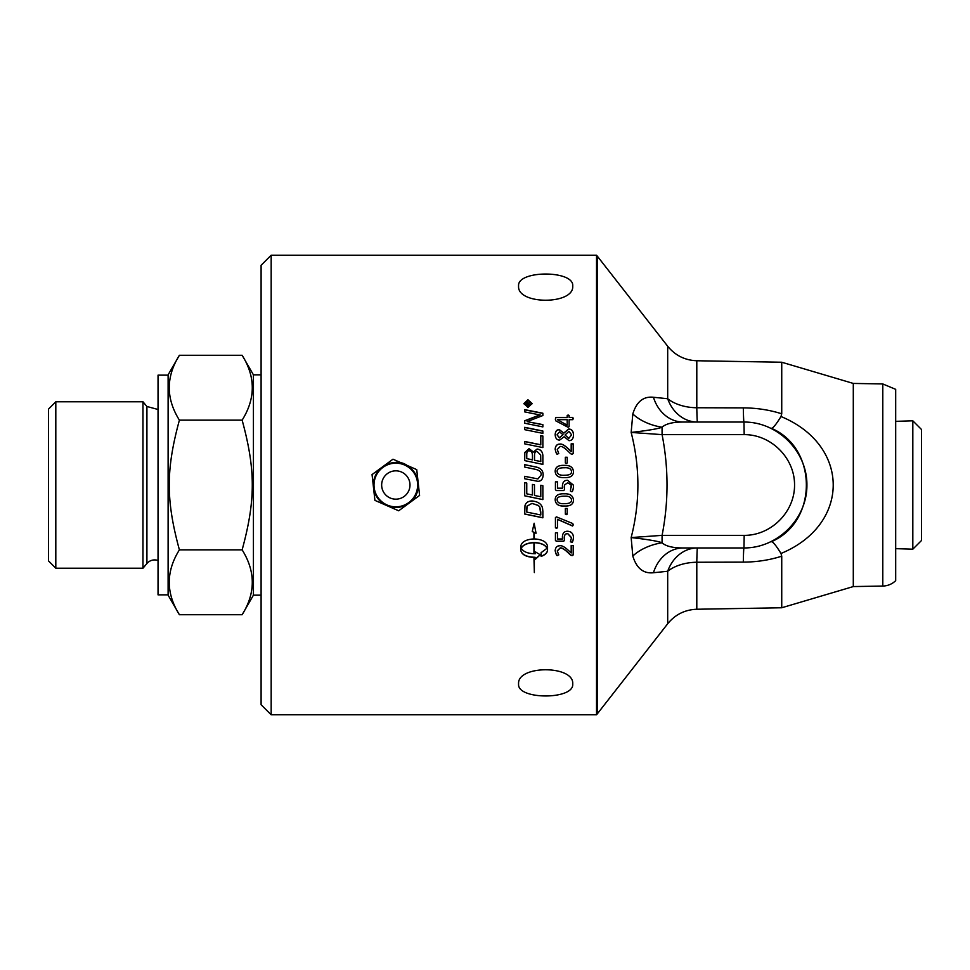 <?xml version="1.0" encoding="UTF-8"?>
<svg xmlns="http://www.w3.org/2000/svg" width="970" height="970" viewBox="0 0 970 970"><rect width="100%" height="100%" fill="white"/><g stroke="black" fill="none" stroke-linecap="round" stroke-linejoin="round"><path stroke-width="1.45" d="M526.431 404.599L527.753 404.817L527.086 402.78L526.431 404.599L527.753 404.599M528.359 404.599L530.238 405.266L525.837 405.266L527.025 402.308L528.262 403.484L530.238 402.029L528.359 404.211L530.238 405.266M528.492 403.132L530.238 401.798L530.238 402.611M525.837 405.266L527.025 402.077L528.262 403.265M531.39 403.581L527.971 407L524.564 403.581L527.971 406.782L531.39 403.581L527.971 400.392L524.564 403.581M523.885 403.799L527.971 400.004L532.069 403.799M527.971 407.424L523.885 403.581L527.971 399.761L532.069 403.581L527.971 407.424M567.183 419.67L557.435 419.707L567.183 425.175L567.183 419.67M567.183 425.175L557.435 419.707M567.183 415.681L569.123 415.681M555.361 419.307L555.846 417.597L567.183 417.597L567.183 415.487L568.153 414.99L569.123 415.487L569.123 417.403L572.858 417.403L572.858 419.67L569.123 419.67L569.123 426.667L568.08 427.273L555.774 420.847L555.361 419.125L555.846 417.403L567.183 417.403M569.123 417.403L572.858 417.597L573.27 418.749M571.184 443.957L573.197 443.945M555.167 449.28C555.446 445.897 556.986 444.212 559.775 444.224C561.654 443.726 564.479 445.254 568.25 448.795L571.184 451.571L571.184 443.848L573.197 443.836L573.197 453.524L572.154 454.299L570.663 453.742L567.013 450.225C563.849 447.34 561.569 446.103 560.163 446.491L557.265 449.462L558.744 453.56L557.689 453.972C556.938 454.954 556.101 453.354 555.167 449.183C555.446 445.788 556.986 444.09 559.775 444.114C561.654 443.617 564.479 445.145 568.25 448.698L571.184 451.486M557.265 449.462L558.744 453.645M562.491 488.189L562.394 486.128C562.539 482.236 564.249 480.271 567.499 480.259L573.282 485L573.464 486.867C572.943 490.965 572.239 492.493 571.366 491.438L570.409 491.038L571.221 485L567.717 482.745L564.54 485L564.431 489.826L563.558 490.553L556.331 490.553L555.434 489.729L555.434 481.872L557.495 481.872L557.495 488.189L562.491 488.189L562.454 485M555.434 481.884L557.495 481.86M564.431 489.814L563.558 490.529L556.331 490.529L555.434 489.717M562.394 486.128C562.539 482.223 564.249 480.259 567.499 480.247L573.282 485M564.261 487.255L564.54 485M571.512 486.952L571.221 485M573.464 486.867C572.943 490.978 572.239 492.505 571.366 491.45L570.409 491.05M571.512 499.986L571.512 499.938C571.148 497.161 568.784 495.9 564.431 496.191C559.35 496.119 556.913 497.331 557.12 499.865L557.12 499.902C557.495 502.702 559.86 503.951 564.2 503.66C569.281 503.733 571.718 502.508 571.512 499.986C571.148 497.186 568.784 495.937 564.431 496.228C559.35 496.143 556.913 497.367 557.12 499.902M573.464 500.096C573.367 504.291 570.324 506.255 564.346 506C558.574 506.243 555.519 504.145 555.167 499.732M555.167 499.768C555.276 495.537 558.308 493.548 564.285 493.815C570.057 493.56 573.112 495.67 573.464 500.132C573.367 504.339 570.324 506.316 564.346 506.061C558.574 506.304 555.519 504.206 555.167 499.768M557.52 527.68L555.434 527.68M573.27 524.818L572.567 525.898L557.52 519.302L557.52 527.789L556.477 528.298L555.434 527.789L555.434 517.58L556.465 516.877L572.736 523.509L573.27 524.928L572.567 526.019L557.52 519.386M558.744 554.755L557.689 555.155C556.938 556.113 556.101 554.573 555.167 550.548M573.197 554.731L572.154 555.471L570.663 554.937L567.013 551.554C563.849 548.765 561.569 547.565 560.163 547.929L557.265 550.814L558.744 554.949L557.689 555.349C556.938 556.307 556.101 554.767 555.167 550.73C555.446 547.419 556.986 545.77 559.775 545.783C561.654 545.31 564.479 546.801 568.25 550.257L571.184 552.961L571.184 545.528L573.197 545.516L573.197 554.925L572.154 555.664L570.663 555.131L567.013 551.736C563.849 548.947 561.569 547.735 560.163 548.111L557.265 550.996M524.697 427.479L542.861 431.153M542.861 431.007L542.861 433.36L524.697 429.674L524.697 427.321L542.861 431.007M526.758 458.616L532.469 459.889L532.469 455.961C532.445 452.432 531.342 450.747 529.159 450.88C527.559 450.626 526.758 451.874 526.758 454.59L526.758 458.616L532.469 459.816M534.531 460.241L540.799 461.599L540.69 454.991L537.125 451.499C535.416 451.256 534.543 452.566 534.531 455.439L534.531 460.241L540.799 461.538M524.697 454.918L524.818 452.602L529.014 448.734L533.391 452.044L537.113 449.146C540.63 449.51 542.545 451.632 542.861 455.512M542.861 455.427L542.861 464.375L524.697 460.604L524.818 452.505L529.014 448.637L533.391 451.959L537.113 449.037C540.63 449.413 542.545 451.547 542.861 455.427M532.421 484.454L534.482 484.879L534.482 495.44L540.799 496.761L540.799 485.267L542.861 485.703L542.861 499.611L524.697 495.815L524.697 482.623L526.758 483.06L526.758 493.827L532.421 495.015L532.421 484.454L534.482 484.879M542.861 499.562L524.697 495.791M524.697 482.623L526.758 483.06M526.758 512.075L540.799 514.985L539.793 507.067L538.301 505.491L532.009 503.418L527.049 506.146L526.758 512.075M540.799 514.9L540.799 512.124M540.799 512.051L539.793 507.067M539.793 507.007L538.301 505.431L532.009 503.369L527.049 506.146M527.049 506.085L526.758 508.874M526.758 508.813L526.758 511.99M542.861 517.713L524.697 513.967M542.861 511.311L542.861 517.81L524.697 514.051L524.988 505.612C525.91 502.557 528.286 501.005 532.118 500.957C538.168 501.623 541.648 504.085 542.569 508.341L542.861 511.311M521.205 548.244C523.23 551.627 527.474 553.458 533.937 553.724L533.937 542.727C527.474 542.994 523.23 544.837 521.205 548.244L521.205 548.074C523.23 544.679 527.474 542.836 533.937 542.569L533.937 542.727M535.476 557.41L534.349 557.241L534.349 572.567L533.937 557.447C525.922 556.962 521.533 554.525 520.757 550.123L520.757 546.352C521.533 541.915 525.922 539.429 533.937 538.92L533.937 532.324L532.251 531.572L534.143 523.218L536.046 533.257L534.349 532.506L534.349 538.92C542.375 539.429 546.765 541.903 547.541 546.352L547.541 550.123C547.383 552.827 545.249 554.913 541.127 556.38L541.127 552.645L547.092 548.244C545.067 544.837 540.823 542.994 534.349 542.727L534.349 553.724L535.476 553.688L535.476 551.918L540.266 554.779L535.476 559.156L535.476 557.41L534.349 557.447M540.266 554.585L535.476 558.95M547.092 548.244L547.092 548.074C545.067 544.679 540.823 542.836 534.349 542.569L534.349 542.727M547.541 549.942C547.383 552.633 545.249 554.719 541.127 556.186M536.046 533.124L534.349 532.506M533.937 532.324L532.251 531.439M533.937 557.447L533.937 557.241C525.922 556.768 521.533 554.331 520.757 549.942M524.697 464.703L535.355 466.922C540.472 467.807 543.079 470.426 543.164 474.779C542.945 479.059 541.187 481.253 537.889 481.326L524.697 478.743L524.697 476.318L537.926 478.937L541.163 474.9C541.49 471.966 539.344 470.074 534.688 469.165L524.697 467.079L524.697 464.654L535.355 466.873C540.472 467.758 543.079 470.377 543.164 474.754M541.163 474.9L537.926 478.913L524.697 476.318M540.799 435.724L542.861 436.148M524.697 441.58L540.799 444.878L540.799 435.591L542.861 436.003L542.861 447.582L524.697 443.848L524.697 441.459L540.799 444.769M524.697 420.931L540.108 414.99L524.697 411.886L524.697 409.643L542.861 413.22L542.861 415.536L527.134 421.635L542.861 424.775M524.697 409.849L542.861 413.414M527.134 421.635L542.861 424.605L542.861 426.897L524.697 423.235L524.697 420.75L540.108 414.796M562.491 538.993L562.394 536.992C562.539 533.173 564.249 531.257 567.499 531.245C571.378 531.487 573.367 533.633 573.464 537.707C572.943 541.696 572.239 543.188 571.366 542.157L570.409 541.769L571.512 537.647L567.717 533.548C565.413 533.5 564.261 534.967 564.261 537.95L564.431 540.581L563.558 541.284L556.331 541.284L555.434 540.484L555.434 532.833L557.495 532.821L557.495 538.993L562.491 538.993L562.394 536.846M564.431 540.436L563.558 541.127L556.331 541.127L555.434 540.338M573.464 537.562C572.943 541.551 572.239 543.03 571.366 542L570.409 541.612M571.512 537.78L567.717 533.682C565.413 533.633 564.261 535.1 564.261 538.095M567.207 514.076L565.34 514.076M565.34 508.462L567.207 508.462L567.207 514.149L566.274 514.646L565.34 514.149L565.34 508.462M571.512 471.529C571.148 468.74 568.784 467.479 564.431 467.77C559.35 467.698 556.913 468.922 557.12 471.444C557.495 474.257 559.86 475.506 564.2 475.215C569.281 475.324 571.718 474.1 571.512 471.565L571.512 471.529C571.718 474.063 569.281 475.288 564.2 475.215L564.2 475.215C559.86 475.53 557.495 474.281 557.12 471.481L557.12 471.444M555.167 471.347C555.276 467.14 558.308 465.163 564.285 465.418C570.057 465.163 573.112 467.261 573.464 471.723M555.167 471.311C555.276 467.091 558.308 465.103 564.285 465.37C570.057 465.115 573.112 467.213 573.464 471.687C573.367 475.894 570.324 477.883 564.346 477.616C558.574 477.858 555.519 475.761 555.167 471.311M565.34 457.331L567.207 457.331M565.34 457.258L567.207 457.258L567.207 462.957L566.274 463.454L565.34 462.957L565.34 457.258M563.012 434.693L559.52 431.905L557.01 434.851L559.52 437.785L563.012 434.693L559.52 437.785M559.52 437.919L557.01 434.851M571.621 434.803L568.893 431.347L565.037 434.996L568.832 438.343L571.621 434.803L568.832 438.343M568.832 438.464L565.037 434.996M555.167 434.815C555.398 431.395 556.78 429.722 559.314 429.795L563.897 433.117L568.638 429.176C571.791 429.261 573.391 431.238 573.464 435.106M563.897 432.972L568.638 429.019C571.791 429.104 573.391 431.092 573.464 434.972C573.403 438.658 571.936 440.574 569.05 440.683L564.128 436.73L559.641 440.077C556.913 440.113 555.422 438.319 555.167 434.669C555.398 431.25 556.78 429.564 559.314 429.637L563.897 433.117M596.538 255.219L596.538 714.781L271.176 714.781L271.176 255.219L596.538 255.219L597.459 256.347L597.459 713.653L596.538 714.781M572.724 683.995C574.385 699.952 516.925 699.952 518.586 683.995C516.925 665.032 574.385 665.032 572.724 683.995M518.586 286.004C516.925 270.048 574.385 270.048 572.724 286.004C574.385 304.968 516.925 304.968 518.586 286.004M392.971 459.21L372.056 474.572L373.486 487.474A22.48 22.48 0 0 0 409.134 503.103A22.48 22.48 0 0 0 404.854 464.412L392.971 459.21M416.736 469.625L404.854 464.412A22.48 22.48 0 0 0 373.486 487.474L374.917 500.374L398.682 510.79L419.586 495.428L416.736 469.625M409.898 483.436A14.162 14.162 0 0 0 394.269 470.923A14.162 14.162 0 0 0 381.743 486.564A14.162 14.162 0 0 0 397.385 499.077A14.162 14.162 0 0 0 409.898 483.436M895.686 548.656L912.818 549.19L912.818 420.81L895.686 421.344M912.818 549.19L921.5 540.508L921.5 429.492L912.818 420.81M168.113 375.147L158.037 375.147L158.037 594.852L168.113 594.852M179.401 614.725L168.113 595.168L168.113 374.832L179.401 355.275C165.882 376.893 165.882 398.512 179.401 420.143C165.882 469.747 165.882 500.253 179.401 549.857C165.882 571.488 165.882 593.106 179.401 614.725L242.136 614.725C255.656 593.106 255.656 571.488 242.136 549.857C255.656 500.253 255.656 469.747 242.136 420.143C255.656 398.512 255.656 376.893 242.136 355.275L179.401 355.275M242.136 355.275L253.425 374.832L253.425 595.168L242.136 614.725M179.401 549.857L242.136 549.857M179.401 420.143L242.136 420.143M55.811 401.774L48.5 409.085L48.5 560.915L55.811 568.226L142.966 568.226L142.966 401.774L55.811 401.774L55.811 568.226M142.966 401.774L146.919 406.491L146.919 563.509A10.076 10.076 0 0 1 158.037 560.514M271.176 255.219L261.1 265.283L261.1 704.717L271.176 714.781M882.797 586.05A18.891 18.891 0 0 0 895.686 580.654L895.686 389.346L882.797 383.95L882.797 586.05L853.297 586.571L781.735 607.766L696.799 609.245L696.799 562.248L743.311 562.127A37.769 0.849 90 0 1 743.966 547.953C777.649 548.208 807.173 518.683 806.919 485C807.173 451.317 777.649 421.792 743.966 422.047L683.219 422.047A37.769 31.707 -90 0 1 653.453 397.263C643.425 396.172 636.55 401.725 632.816 413.947L631.155 432.438C647.899 430.522 658.206 428.776 662.049 427.212A37.769 21.995 12.7 0 1 632.816 413.947M781.02 416.494C775.927 424.775 772.654 428.691 771.198 428.243C818.074 447.825 818.074 522.175 771.198 541.757C772.654 541.308 775.927 545.225 781.02 553.506L781.735 553.167C850.375 524.224 850.375 445.776 781.735 416.833L781.02 416.506L781.735 413.802C769.61 409.934 756.806 407.958 743.311 407.873L696.799 407.752A37.769 0.837 -90 0 0 697.454 422.047A37.769 32.216 90 0 1 667.687 398.731L653.453 397.263M743.311 562.127C756.806 562.042 769.622 560.066 781.735 556.198L781.02 553.506M743.311 407.873A37.769 0.849 -90 0 0 743.966 422.047L744.184 434.633C771.138 434.439 794.745 458.046 794.551 485C794.745 511.954 771.138 535.561 744.184 535.367L662.086 535.367L662.049 542.788C658.206 541.224 647.899 539.478 631.155 537.562L632.816 556.053A37.769 21.995 167.3 0 1 662.049 542.788C665.905 546.28 672.962 548.001 683.219 547.953A37.769 31.707 -90 0 0 653.453 572.736L667.687 571.269A37.769 32.216 90 0 1 697.454 547.953A37.769 0.837 -90 0 0 696.799 562.248A37.769 23.486 180 0 0 667.687 571.269L667.687 623.759C675.205 614.543 684.917 609.706 696.799 609.245M632.816 556.053C636.526 568.25 643.401 573.816 653.453 572.736M744.184 434.633L662.086 434.633C668.657 468.207 668.657 501.793 662.086 535.367L631.155 537.562C640.127 502.521 640.127 467.479 631.155 432.438L662.086 434.633L662.049 427.212C665.941 423.72 672.998 421.986 683.219 422.047M882.797 383.95L853.297 383.429L781.735 362.234L781.735 413.802M781.735 556.198L781.735 607.766M853.297 383.429L853.297 586.571M683.219 547.953L743.966 547.953L744.184 535.367M417.512 482.599A21.825 21.825 0 0 0 393.42 463.308A21.825 21.825 0 0 0 374.141 487.401A21.825 21.825 0 0 0 398.221 506.692A21.825 21.825 0 0 0 417.512 482.599M781.735 362.234L696.799 360.755L696.799 407.752A37.769 23.486 0 0 1 667.687 398.731L667.687 346.241L597.459 256.347M393.359 462.763C377.463 466.849 371.316 476.9 374.905 492.918C382.81 507.298 394.075 510.753 408.697 503.297C428.837 490.468 412.953 457.852 393.359 462.763M146.919 563.509L142.966 568.226M146.919 406.491L158.037 409.486M253.425 595.168L261.1 595.168M253.425 374.832L261.1 374.832M696.799 360.755C684.917 360.294 675.217 355.457 667.687 346.241M667.687 623.759L597.459 713.653"/></g></svg>
